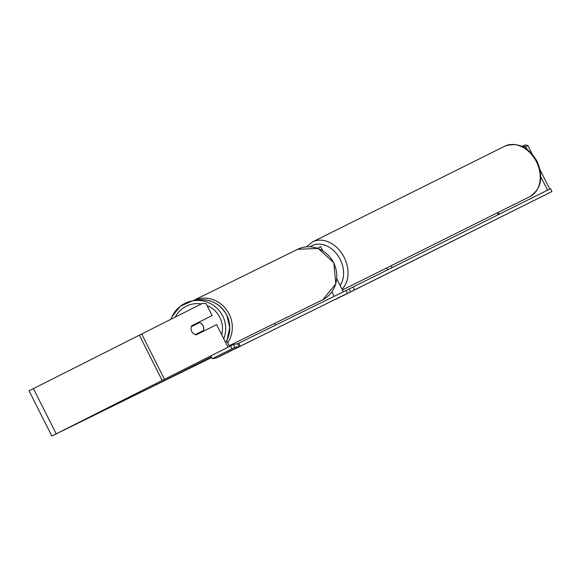 <?xml version="1.0" encoding="UTF-8"?>
<svg xmlns="http://www.w3.org/2000/svg" width="581" height="581" viewBox="0 0 581 581"><rect width="100%" height="100%" fill="white"/><g stroke="black" fill="none" stroke-linecap="round" stroke-linejoin="round"><path stroke-width="0.87" d="M322.615 250.578L320.632 246.635L317.487 248.189M274.755 323.341L275.641 325.099M211.353 357.032L166.326 379.756L211.361 357.046M155.214 383.881L155.744 384.934L211.324 356.981L155.744 384.934M199.428 322.629A6.333 6.333 79.2 0 1 203.415 330.545L195.332 334.612A6.333 6.333 79.2 0 1 191.352 326.689L199.486 322.615A6.333 6.333 79.2 0 0 198.549 322.375A6.333 6.333 79.2 0 1 203.154 331.388M203.118 331.402A6.333 6.333 79.2 0 0 203.466 330.538L203.415 330.545M195.383 334.605A6.333 6.333 79.2 0 0 196.291 334.838A6.333 6.333 79.2 0 1 195.39 334.598L195.332 334.612M191.708 325.803L191.759 325.788A6.333 6.333 79.2 0 0 191.403 326.667A6.333 6.333 79.2 0 1 191.766 325.788L212.08 315.556L191.708 325.803A6.333 6.333 79.2 0 0 196.262 334.852L216.626 324.612L228.013 347.235L51.811 436.062L211.607 357.54M203.466 330.538L195.39 334.598M211.593 357.511L55.21 434.356L230.584 345.949L232.008 348.782L234.877 347.351L233.453 344.518L237.68 343.72L239.096 346.545L236.307 347.961L216.51 357.925L212.21 358.738L210.787 355.913M206.066 303.616L202.42 303.405L206.117 303.602L212.08 315.556M51.811 436.062L29.05 390.81L202.42 303.405M216.626 324.612L228.013 347.235M206.117 303.602L212.123 315.548M540.838 176.835L547.556 190.183M540.105 169.855L549.771 189.079M522.668 146.042L524.883 144.938L527.846 145.482L525.623 146.586L522.036 146.354M525.623 146.586L526.96 149.244M527.846 145.482L532.123 153.987M335.571 299.411L551.95 191.534L335.542 299.36M551.95 191.534L550.527 188.702L353.125 286.985L354.548 289.81M350.561 291.822L349.137 288.989L346.036 290.558M349.137 288.989L353.125 286.985M217.998 357.235L347.438 293.347L217.977 357.184M347.438 293.347L346.015 290.515L238.74 343.24L240.156 346.065M237.694 343.763L238.74 343.24M212.21 358.738L232.008 348.782M234.877 347.351L239.096 346.545M233.453 344.518L230.584 345.949M331.889 291.916L334.126 296.361M223.794 338.752A28.178 28.178 -100.8 0 0 192.253 300.907A28.178 28.178 -100.8 0 0 170.93 319.245L172.056 316.5L180.292 306.289L192.253 300.907L196.363 300.13A28.178 28.178 79.2 0 1 225.675 342.492L227.069 339.914L229.793 327.502L226.793 315.149C219.981 303.384 209.843 298.38 196.363 300.13M207.076 305.504A25.012 25.012 79.2 0 1 221.739 334.663M175.28 317.052A25.012 25.012 79.2 0 1 201.425 303.907M386.706 267.943L387.643 269.802M141.662 333.966L164.423 379.219M391.086 265.757L392.022 267.616M497.292 212.886L498.229 214.745M498.309 212.377L499.246 214.236M33.429 388.58L56.19 433.833M139.346 335.128L162.106 380.388M536.423 161.75A28.178 21.366 -116.5 0 0 504.809 146.18C517.802 141.779 528.572 146.855 537.113 161.416C543.743 177.089 541.354 188.832 529.923 196.632A28.178 21.366 -116.5 0 0 536.423 161.75M306.514 246.823L312.578 241.885A28.178 21.366 63.5 0 1 344.199 257.456A28.178 21.366 63.5 0 1 342.035 289.2M340.132 285.416A25.012 18.962 -116.5 0 0 340.205 259.46A25.012 18.962 -116.5 0 0 310.269 246.758M322.259 299.999A28.178 26.363 -116.2 0 0 322.491 299.883A28.178 26.363 -116.2 0 0 322.724 299.767A28.178 26.363 -116.2 0 0 333.661 262.844A28.178 26.363 -116.2 0 0 297.639 249.307A28.178 26.363 -116.2 0 0 297.399 249.423M229.168 345.753L322.731 299.767L335.789 283.949L333.843 262.75L318.119 248.421L297.639 249.307L192.928 300.762A28.178 26.363 63.8 0 1 193.168 300.646A28.178 26.363 63.8 0 1 225.544 308.533A28.178 26.363 63.8 0 1 227.679 342.797M336.806 278.8L343.356 291.822M226.655 340.749L229.531 346.479M312.578 241.885L504.809 146.18M342.434 289.984L529.923 196.632"/></g></svg>
